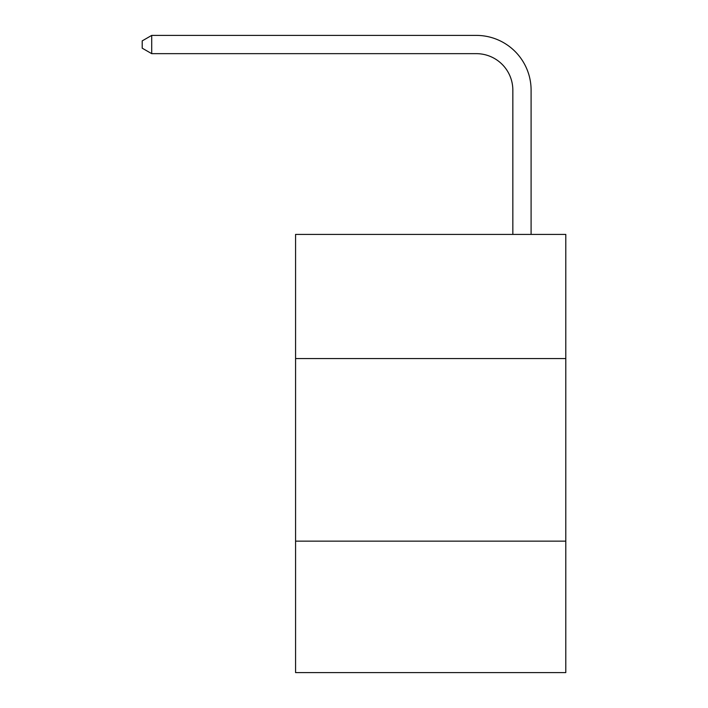 <?xml version="1.0" encoding="UTF-8"?>
<svg xmlns="http://www.w3.org/2000/svg" width="708" height="708" viewBox="0 0 708 708"><rect width="100%" height="100%" fill="white"/><g stroke="black" fill="none" stroke-linecap="round" stroke-linejoin="round"><path stroke-width="1.06" d="M565.789 358.567L565.789 234.41L295.572 234.41L295.572 358.567L565.789 358.567L565.789 672.6L295.572 672.6L295.572 358.567M565.789 541.142L295.572 541.142M512.84 234.41L512.84 90.173A36.515 36.515 0.4 0 0 476.325 53.658L151.707 53.658L142.211 48.179L142.211 40.878L151.707 35.4L476.325 35.4A54.773 54.773 -179.6 0 1 531.097 90.173L531.097 234.41M512.84 90.173A36.515 36.515 0.4 0 0 476.325 53.658A36.515 36.515 0.4 0 1 512.84 90.173A36.515 36.515 0.4 0 0 476.325 53.658A36.515 36.515 0.4 0 1 512.84 90.173A36.515 36.515 0.4 0 0 476.325 53.658A36.515 36.515 0.4 0 1 512.84 90.173A36.515 36.515 0.4 0 0 476.325 53.658A36.515 36.515 0.4 0 1 512.84 90.173A36.515 36.515 0.4 0 0 476.325 53.658A36.515 36.515 0.4 0 1 512.84 90.173A36.515 36.515 0.4 0 0 476.325 53.658A36.515 36.515 0.4 0 1 512.84 90.173M151.707 35.4L476.325 35.4L151.707 35.4L476.325 35.4L151.707 35.4L476.325 35.4L151.707 35.4L476.325 35.4L151.707 35.4L476.325 35.4L151.707 35.4L476.325 35.4L151.707 35.4L151.707 53.658"/></g></svg>

